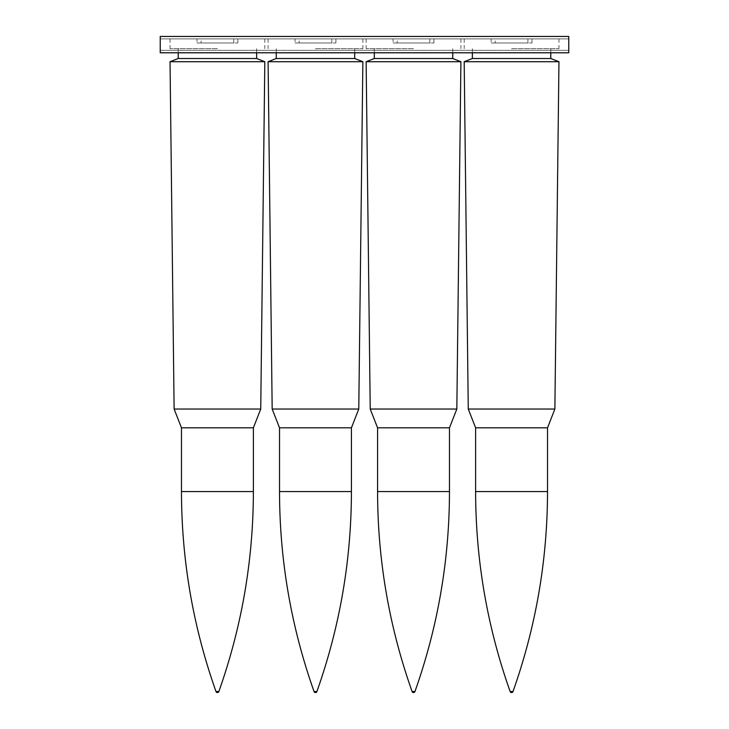 <?xml version="1.0" encoding="UTF-8"?>
<svg xmlns="http://www.w3.org/2000/svg" width="729" height="729" viewBox="0 0 729 729"><rect width="100%" height="100%" fill="white"/><g stroke="black" fill="none" stroke-linecap="round" stroke-linejoin="round"><path stroke-width="0.55" stroke-dasharray="3.65 2.73" d="M201.086 42.984L233.772 42.984L201.086 42.984L201.086 38.901L233.772 38.901L201.086 38.901M197.003 42.984L237.854 42.984L197.003 42.984L197.003 38.901L237.854 38.901L197.003 38.901M217.433 38.901L170.039 38.901L217.433 38.901M217.433 48.706L170.039 48.706L217.433 48.706M178.213 58.511L256.644 58.511M170.039 61.71L264.818 61.71M174.122 409.033L260.736 409.033M181.475 427.823L253.382 427.823M160.234 50.337L160.234 52.789L568.766 52.789L568.766 36.45L160.234 36.45L160.234 52.789L568.766 52.789L160.234 52.789L160.234 50.337L568.766 50.337L568.766 38.901L568.766 50.337L160.234 50.337L568.766 50.337L160.234 50.337L160.234 38.901L160.234 50.337M160.234 38.901L568.766 38.901L160.234 38.901M299.136 42.984L331.813 42.984L299.136 42.984L299.136 38.901L331.813 38.901L299.136 38.901M295.054 42.984L335.905 42.984L295.054 42.984L295.054 38.901L335.905 38.901L295.054 38.901M315.475 38.901L362.869 38.901L315.475 38.901M315.475 48.706L362.869 48.706L315.475 48.706M276.255 58.511L354.695 58.511M268.09 61.71L362.869 61.71M272.172 409.033L358.777 409.033M279.526 427.823L351.424 427.823M495.228 42.984L527.914 42.984L495.228 42.984L495.228 38.901L527.914 38.901L495.228 38.901M491.146 42.984L531.997 42.984L491.146 42.984L491.146 38.901L531.997 38.901L491.146 38.901M511.567 38.901L558.961 38.901L511.567 38.901M511.567 48.706L558.961 48.706L511.567 48.706M472.356 58.511L550.787 58.511M464.182 61.71L558.961 61.71M468.264 409.033L554.878 409.033M475.618 427.823L547.525 427.823M397.187 42.984L429.864 42.984L397.187 42.984L397.187 38.901L429.864 38.901L397.187 38.901M393.095 42.984L433.946 42.984L393.095 42.984L393.095 38.901L433.946 38.901L393.095 38.901M413.525 38.901L366.131 38.901L413.525 38.901M413.525 48.706L366.131 48.706L413.525 48.706M374.305 58.511L452.745 58.511M366.131 61.71L460.91 61.71M370.223 409.033L456.828 409.033M377.576 427.823L449.474 427.823M181.475 491.556L253.382 491.556M216.003 691.548L218.855 691.548M279.526 491.556L351.424 491.556M314.053 691.548L316.896 691.548M475.618 491.556L547.525 491.556M510.145 691.548L512.997 691.548M377.576 491.556L449.474 491.556M412.104 691.548L414.947 691.548M233.772 38.901L233.772 42.984M237.854 38.901L237.854 42.984M170.039 38.901L170.039 48.706M264.818 38.901L264.818 48.706M178.213 48.706L178.213 52.789M256.644 48.706L256.644 52.789M331.813 38.901L331.813 42.984M335.905 38.901L335.905 42.984M268.09 38.901L268.09 48.706M362.869 38.901L362.869 48.706M276.255 48.706L276.255 52.789M354.695 48.706L354.695 52.789M527.914 38.901L527.914 42.984M531.997 38.901L531.997 42.984M464.182 38.901L464.182 48.706M558.961 38.901L558.961 48.706M472.356 48.706L472.356 52.789M550.787 48.706L550.787 52.789M429.864 38.901L429.864 42.984M433.946 38.901L433.946 42.984M366.131 38.901L366.131 48.706M460.91 38.901L460.91 48.706M374.305 48.706L374.305 52.789M452.745 48.706L452.745 52.789"/><path stroke-width="1.09" d="M256.644 58.511L178.213 58.511L170.039 61.71L264.818 61.71L256.644 58.511L256.644 52.789M174.122 409.033L181.475 427.823L253.382 427.823L260.736 409.033L174.122 409.033L170.039 61.71M217.433 692.55A1.513 1.513 0 0 0 218.855 691.548C241.773 626.849 253.282 560.191 253.382 491.556L181.475 491.556C181.567 560.191 193.076 626.858 216.003 691.548A1.513 1.513 0 0 0 217.433 692.55L218.855 691.548L216.003 691.548M160.234 52.789L568.766 52.789L568.766 36.45L160.234 36.45L160.234 52.789M354.695 58.511L276.255 58.511L268.09 61.71L362.869 61.71L354.695 58.511L354.695 52.789M272.172 409.033L279.526 427.823L351.424 427.823L358.777 409.033L272.172 409.033L268.09 61.71M315.475 692.55A1.513 1.513 0 0 0 316.896 691.548C339.823 626.849 351.332 560.191 351.424 491.556L279.526 491.556C279.617 560.191 291.126 626.858 314.053 691.548A1.513 1.513 0 0 0 315.475 692.55L316.896 691.548L314.053 691.548M550.787 58.511L472.356 58.511L464.182 61.71L558.961 61.71L550.787 58.511L550.787 52.789M468.264 409.033L475.618 427.823L547.525 427.823L554.878 409.033L468.264 409.033L464.182 61.71M511.567 692.55A1.513 1.513 0 0 0 512.997 691.548C535.915 626.849 547.424 560.191 547.525 491.556L475.618 491.556C475.709 560.191 487.218 626.858 510.145 691.548A1.513 1.513 0 0 0 511.567 692.55L512.997 691.548L510.145 691.548M452.745 58.511L374.305 58.511L366.131 61.71L460.91 61.71L452.745 58.511L452.745 52.789M370.223 409.033L377.576 427.823L449.474 427.823L456.828 409.033L370.223 409.033L366.131 61.71M413.525 692.55A1.513 1.513 0 0 0 414.947 691.548C437.865 626.849 449.374 560.191 449.474 491.556L377.576 491.556C377.658 560.191 389.168 626.858 412.104 691.548A1.513 1.513 0 0 0 413.525 692.55L414.947 691.548L412.104 691.548M178.213 52.789L178.213 58.511M260.736 409.033L264.818 61.71M181.475 427.823L181.475 491.556M253.382 427.823L253.382 491.556M276.255 52.789L276.255 58.511M358.777 409.033L362.869 61.71M279.526 427.823L279.526 491.556M351.424 427.823L351.424 491.556M472.356 52.789L472.356 58.511M554.878 409.033L558.961 61.71M475.618 427.823L475.618 491.556M547.525 427.823L547.525 491.556M374.305 52.789L374.305 58.511M456.828 409.033L460.91 61.71M377.576 427.823L377.576 491.556M449.474 427.823L449.474 491.556"/></g></svg>
